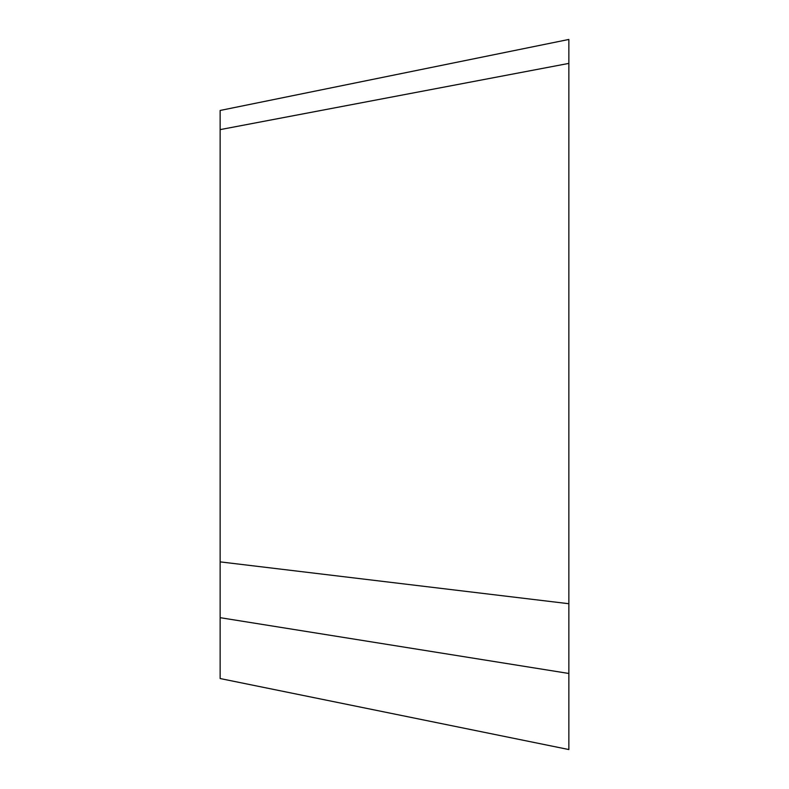 <?xml version="1.0" encoding="UTF-8"?>
<svg xmlns="http://www.w3.org/2000/svg" width="789" height="789" viewBox="0 0 789 789"><rect width="100%" height="100%" fill="white"/><g stroke="black" fill="none" stroke-linecap="round" stroke-linejoin="round"><path stroke-width="1.18" d="M568.859 749.55L220.141 678.54L220.141 617.679L568.859 673.471L568.859 749.55M568.859 63.396L220.141 129.613L220.141 110.46L568.859 39.45L568.859 603.723L220.141 561.876L220.141 617.679M568.859 603.723L568.859 673.471M220.141 129.613L220.141 561.876"/></g></svg>
